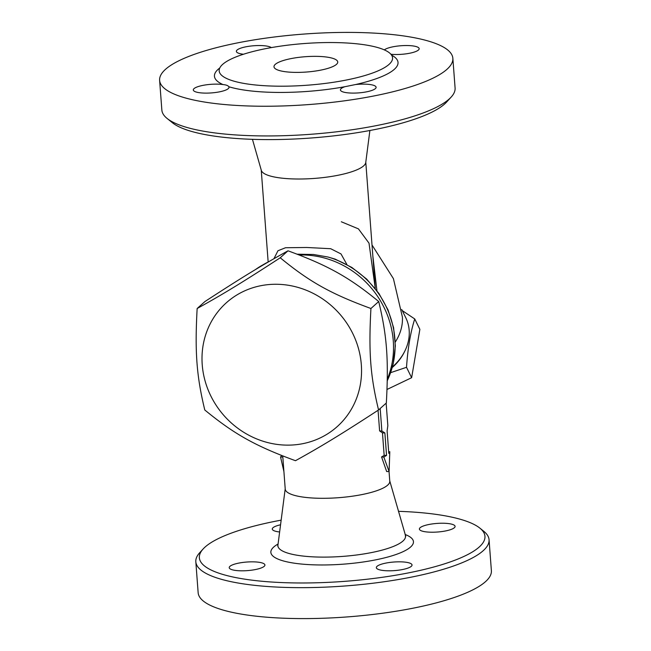 <?xml version="1.0" encoding="UTF-8"?>
<svg xmlns="http://www.w3.org/2000/svg" width="651" height="651" viewBox="0 0 651 651"><rect width="100%" height="100%" fill="white"/><g stroke="black" fill="none" stroke-linecap="round" stroke-linejoin="round"><path stroke-width="0.98" d="M296.913 72.399A31.964 7.682 175.7 0 1 273.99 66.768A31.964 7.682 175.7 0 1 305.286 56.71A31.964 7.682 175.7 0 1 337.739 61.975A31.964 7.682 175.7 0 1 296.913 72.399M398.453 511.328A143.196 34.413 175.7 0 1 479.868 528.124A143.196 34.413 175.7 0 1 344.737 581.343A143.196 34.413 175.7 0 1 203.169 548.931A143.196 34.413 175.7 0 1 281.159 520.149M279.629 531.973A17.902 4.305 175.7 0 1 272.281 529.084A17.902 4.305 175.7 0 1 272.997 527.741A17.902 4.305 175.7 0 1 280.557 524.779M442.257 523.225A17.902 4.305 175.7 0 1 455.09 526.382A17.902 4.305 175.7 0 1 437.562 532.013A17.902 4.305 175.7 0 1 419.39 529.06A17.902 4.305 175.7 0 1 442.257 523.225M411.318 566.313A17.902 4.305 175.7 0 1 391.804 570.756A17.902 4.305 175.7 0 1 376.335 567.656A17.902 4.305 175.7 0 1 393.863 562.025A17.902 4.305 175.7 0 1 412.034 564.97A17.902 4.305 175.7 0 1 411.318 566.313M242.058 570.821A17.902 4.305 175.7 0 1 229.225 567.672A17.902 4.305 175.7 0 1 246.753 562.041A17.902 4.305 175.7 0 1 264.924 564.987A17.902 4.305 175.7 0 1 242.058 570.821M389.046 471.527L389.778 481.219A52.422 12.597 175.7 0 1 338.447 497.706A52.422 12.597 175.7 0 1 285.228 489.08L282.737 455.936M167.071 118.425L172.36 122.705A141.918 34.104 -4.3 0 0 269.083 139.607A141.918 34.104 -4.3 0 0 446.586 102.085L451.184 97.064A147.028 35.333 175.7 0 1 267.276 135.945A147.028 35.333 175.7 0 1 167.071 118.425A147.028 35.333 175.7 0 1 161.855 110.052L159.617 80.35A147.028 35.333 175.7 0 1 303.586 34.088A147.028 35.333 175.7 0 1 452.852 58.297A147.028 35.333 175.7 0 1 265.047 106.243A147.028 35.333 175.7 0 1 159.617 80.35M369.89 130.501L365.748 162.547A52.422 12.597 175.7 0 1 314.441 178.415A52.422 12.597 175.7 0 1 261.336 170.399L252.45 139.33M452.852 58.297L455.09 87.999A147.028 35.333 175.7 0 1 451.184 97.064M219.761 67.997A92.051 22.126 -4.3 0 0 222.951 84.557C226.125 84.842 228.078 85.566 228.802 86.721A92.051 22.126 -4.3 0 0 344.859 86.713L355.56 84.54A92.051 22.126 -4.3 0 0 391.544 55.083M281.509 86.201A86.941 20.897 -4.3 0 0 392.561 57.858A86.941 20.897 -4.3 0 0 379.012 47.938A86.941 20.897 -4.3 0 0 280.874 46.083A86.941 20.897 -4.3 0 0 219.167 70.886A86.941 20.897 -4.3 0 0 281.509 86.201M271.337 47.604A17.902 4.305 -4.3 0 0 251.506 45.961A17.902 4.305 -4.3 0 0 236.362 51.372A17.902 4.305 -4.3 0 0 243.482 54.245M390.909 54.261A17.902 4.305 -4.3 0 0 409.609 53.252A17.902 4.305 -4.3 0 0 419.171 48.679A17.902 4.305 -4.3 0 0 403.937 45.57A17.902 4.305 -4.3 0 0 384.334 49.899M344.859 86.713A17.902 4.305 -4.3 0 0 340.416 89.952A17.902 4.305 -4.3 0 0 358.579 92.898A17.902 4.305 -4.3 0 0 376.115 87.267A17.902 4.305 -4.3 0 0 363.258 84.117A17.902 4.305 -4.3 0 0 355.56 84.54M222.951 84.557A17.902 4.305 -4.3 0 0 203.657 85.24A17.902 4.305 -4.3 0 0 193.306 89.968A17.902 4.305 -4.3 0 0 208.792 93.069A17.902 4.305 -4.3 0 0 228.289 88.617A17.902 4.305 -4.3 0 0 229.006 87.283A17.902 4.305 -4.3 0 0 228.802 86.721M378.556 409.959L386.344 402.985C388.728 359.433 386.93 335.566 378.711 301.527C349.335 277.375 327.998 265.445 288.011 250.806C261.547 265.453 242.001 277.391 204.935 301.543L197.147 308.517C223.619 293.87 243.157 281.932 280.223 257.78C309.607 281.924 330.944 293.853 370.932 308.501C368.547 352.045 370.338 375.912 378.556 409.959C341.49 434.111 321.952 446.049 295.481 460.705C255.501 446.057 234.165 434.127 204.78 409.984C196.561 375.936 194.763 352.069 197.147 308.517M255.355 269.644A88.861 82.327 48.1 0 1 266.715 262.89M299.305 254.997A88.861 82.327 48.1 0 1 387.288 379.216M203.169 548.931L199.727 552.699A147.028 35.333 -4.3 0 0 195.821 561.764A147.028 35.333 -4.3 0 0 345.087 585.973A147.028 35.333 -4.3 0 0 489.056 539.712A147.028 35.333 -4.3 0 0 483.831 531.338L479.868 528.124M195.821 561.764L198.148 592.703A147.028 35.333 -4.3 0 0 347.414 616.912A147.028 35.333 -4.3 0 0 491.383 570.65L489.056 539.712M387.264 380.835L393.204 363.958L395.344 345.958L393.586 327.648L388.02 309.876L378.915 293.438L366.684 279.092L351.89 267.471L335.184 259.122L327.949 257.015L313.57 254.492L297.23 254.199M392.309 367.465A47.303 39.027 -26.2 0 0 404.686 351.361M402.253 310.592L414.744 318.957C410.545 332.108 407.803 348.228 406.517 367.31L390.673 372.649M387.019 389.461L411.635 377.702L419.862 329.341L414.744 318.957M406.517 367.31L411.635 377.702M287.815 445.138A83.108 76.997 -131.9 0 0 347.634 324.467A83.108 76.997 -131.9 0 0 209.858 324.483A83.108 76.997 -131.9 0 0 287.815 445.138M378.711 301.527L370.932 308.501M288.011 250.806L280.223 257.78M380.176 408.511L381.868 431.027L384.863 432.931L386.548 455.391L383.83 457.059L389.103 471.527L389.803 451.704L388.802 453.373L387.109 430.913L387.841 425.681L386.149 403.156M388.68 451.761L389.803 451.704M383.83 457.059L381.567 456.929L386.653 471.527L389.103 471.527M381.567 456.929A52.422 12.597 -4.3 0 0 384.155 455.342L386.548 455.391M384.155 455.342L382.471 432.891L384.863 432.931M382.471 432.891L379.606 430.905L381.868 431.027M379.606 430.905L378.06 410.285M281.582 455.399L280.581 457.067L283.909 471.536M282.819 456.961L280.581 457.067M341.336 221.779L358.441 228.875L369.011 243.157L375.285 288.548L365.789 162.237M346.902 264.526L341.01 253.931L330.692 248.715L306.784 247.486L285.529 247.738L277.936 250.765L273.949 258.699M376.929 290.671L372.852 256.144M372.014 244.988L393.407 278.62L402.408 317.102A48.581 40.085 153.8 0 1 395.295 342.027M401.724 309.502L405.809 317.81A48.581 40.085 153.8 0 1 392.472 366.895M405.361 535.513A63.969 15.372 175.7 0 1 342.841 556.385A63.969 15.372 175.7 0 1 277.936 545.082L277.676 545.961M278.075 544.008A71.496 17.178 -4.3 0 0 343.443 564.157A71.496 17.178 -4.3 0 0 405.068 534.463M263.574 264.493A88.219 81.741 48.1 0 1 268.79 261.669M328.047 257.039A88.219 81.741 48.1 0 1 387.264 380.705M389.754 480.902L405.752 536.334M285.211 488.763L277.936 545.09M261.246 170.098L268.155 261.962M263.273 264.656L269.115 261.482"/></g></svg>
